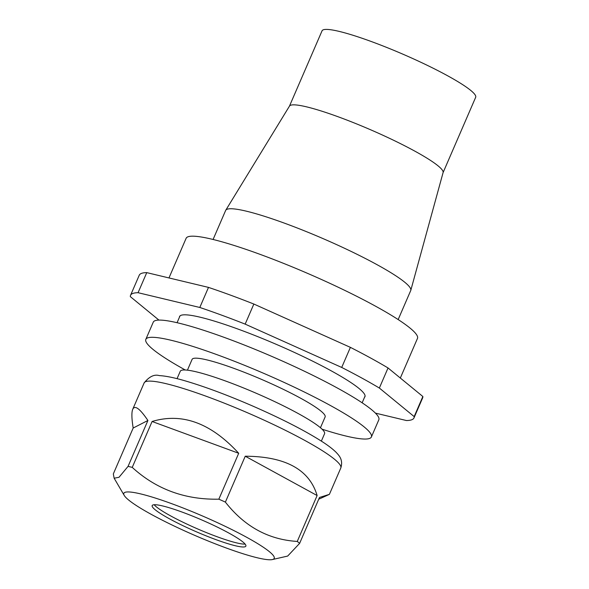 <?xml version="1.0" encoding="UTF-8"?>
<svg xmlns="http://www.w3.org/2000/svg" width="589" height="589" viewBox="0 0 589 589"><rect width="100%" height="100%" fill="white"/><g stroke="black" fill="none" stroke-linecap="round" stroke-linejoin="round"><path stroke-width="0.88" d="M269.394 551.679A81.93 10.433 23.4 0 1 272.398 559.55A81.93 10.433 23.4 0 1 194.878 535.43A81.93 10.433 23.4 0 1 124.235 495.437A81.93 10.433 23.4 0 1 181.088 507.217A81.93 10.433 23.4 0 1 269.394 551.679M128.056 466.385L147.913 420.487C139.887 408.597 134.829 404.857 132.739 409.259C131.487 412.263 131.634 418.514 133.18 428.026L113.324 473.924L114.148 478.216L119 477.289L128.056 466.385A107.139 13.643 23.4 0 1 132.238 467.386C156.173 489.268 185.042 499.862 218.843 499.17A107.139 13.643 23.4 0 1 225.388 502.108C244.538 526.559 268.496 539.664 297.261 541.431A107.139 13.643 23.4 0 1 298.498 542.417A107.139 13.643 23.4 0 1 299.624 543.367L319.481 497.469L329.391 494.355L318.723 499.229M272.398 559.55L287.668 556.068L299.624 543.367M132.238 467.386L152.095 421.488C182.082 412.425 210.95 423.02 238.707 453.28L218.843 499.17M225.388 502.108L245.245 456.21C285.459 456.453 309.416 469.558 317.125 495.54L297.261 541.431M242.874 541.946A51.044 6.501 23.4 0 1 245.871 546.128A51.044 6.501 23.4 0 1 196.446 531.823A51.044 6.501 23.4 0 1 152.176 505.583A51.044 6.501 23.4 0 1 191.808 515.802A51.044 6.501 23.4 0 1 242.874 541.946M245.12 544.096A51.044 6.501 23.4 0 1 197.683 528.951A51.044 6.501 23.4 0 1 154.171 504.744M245.245 456.21L317.125 495.54M152.095 421.488L238.707 453.28M133.18 428.026L147.913 420.487M320.453 427.739L325.121 416.953A72.476 9.225 -156.6 0 0 320.858 411.019A72.476 9.225 -156.6 0 0 248.359 373.905A72.476 9.225 -156.6 0 0 192.088 359.393L187.427 370.172M321.358 441.109L324.554 433.74A78.617 10.013 -156.6 0 0 319.93 427.297A78.617 10.013 -156.6 0 0 241.284 387.032A78.617 10.013 -156.6 0 0 180.249 371.291L177.053 378.668M322.065 429.19A122.895 15.645 -156.6 0 0 371.387 436.979A122.895 15.645 -156.6 0 0 364.157 426.915A122.895 15.645 -156.6 0 0 241.225 363.973A122.895 15.645 -156.6 0 0 145.822 339.367A122.895 15.645 -156.6 0 0 185.263 369.988M443.068 172.643L475.676 97.288A83.697 10.661 -156.6 0 0 470.758 90.434A83.697 10.661 -156.6 0 0 387.032 47.569A83.697 10.661 -156.6 0 0 322.05 30.812L289.442 106.167M371.387 436.979L378.837 419.766A122.895 15.645 -156.6 0 0 371.607 409.701A122.895 15.645 -156.6 0 0 248.676 346.766A122.895 15.645 -156.6 0 0 153.265 322.154L145.822 339.367M398.164 319.562L410.724 290.539A100.837 12.84 -156.6 0 0 410.805 290.318L443.097 172.548A83.697 10.661 -156.6 0 0 438.106 165.877A83.697 10.661 -156.6 0 0 355.071 123.285A83.697 10.661 -156.6 0 0 289.493 106.079L225.749 210.236A100.837 12.84 -156.6 0 0 225.646 210.442L213.085 239.473M410.805 290.318A100.837 12.84 -156.6 0 0 404.798 282.278A100.837 12.84 -156.6 0 0 304.756 230.969A100.837 12.84 -156.6 0 0 225.749 210.236M168.969 277.942L186.124 238.295A126.046 16.05 23.4 0 1 308.172 273.627A126.046 16.05 23.4 0 1 417.476 338.41L400.329 378.035M375.407 413.11L406.447 420.539A154.399 19.658 -156.6 0 0 413.964 417.94L422.652 397.862A154.399 19.658 -156.6 0 0 422.858 396.507L388.041 367.963A154.399 19.658 -156.6 0 0 350.396 347.363L253.852 304.042A154.399 19.658 -156.6 0 0 208.491 287.395L146.757 272.626A154.399 19.658 -156.6 0 0 139.247 275.225L130.552 295.303A154.399 19.658 -156.6 0 0 130.353 296.65L158.934 320.099M146.757 272.626L138.069 292.704A154.399 19.658 -156.6 0 0 130.552 295.303M208.491 287.395L199.804 307.473A154.399 19.658 -156.6 0 1 245.164 324.127L341.708 367.44L350.396 347.363M253.852 304.042L245.164 324.127M388.041 367.963L379.353 388.041A154.399 19.658 -156.6 0 0 341.708 367.44M413.964 417.94A154.399 19.658 -156.6 0 0 414.163 416.592L422.858 396.507M179.431 317.235A100.991 12.862 23.4 0 1 179.571 316.514A100.991 12.862 23.4 0 1 277.367 344.815A100.991 12.862 23.4 0 1 364.944 396.728A100.991 12.862 23.4 0 1 364.51 397.325M379.353 388.041L414.163 416.592M138.069 292.704L199.804 307.473M329.391 494.355L340.795 468.012A107.139 13.643 -156.6 0 0 334.493 459.236A107.139 13.643 -156.6 0 0 227.317 404.363A107.139 13.643 -156.6 0 0 144.143 382.909L132.739 409.259M124.235 495.437L114.17 478.261M340.795 468.012C343.512 459.508 338.675 455.172 336.135 452.337C332.792 449.032 328.095 445.431 322.036 441.551C304.734 430.53 281.498 418.639 252.328 405.873C227.464 395.116 205.406 386.877 186.168 381.157C174.896 377.807 165.943 375.959 159.302 375.598C154.289 374.125 149.238 376.562 144.143 382.909M180.006 315.918L177.061 322.706M365.084 396.007L362.147 402.802"/></g></svg>
